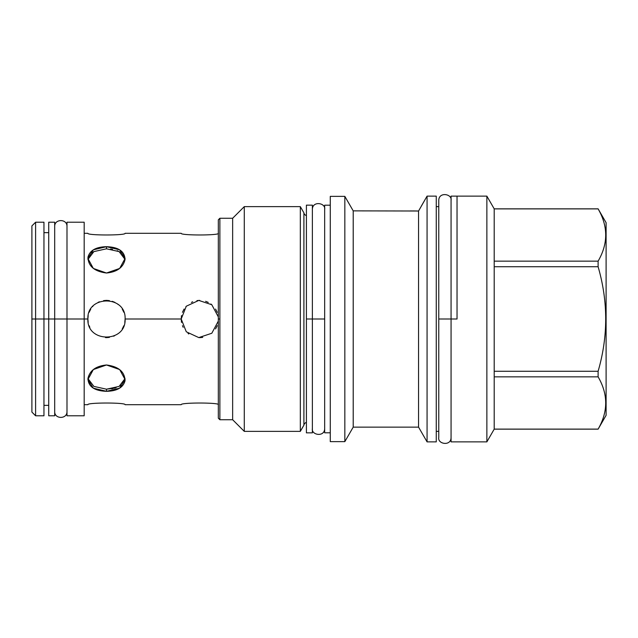 <?xml version="1.0" encoding="UTF-8"?>
<svg xmlns="http://www.w3.org/2000/svg" width="638" height="638" viewBox="0 0 638 638"><rect width="100%" height="100%" fill="white"/><g stroke="black" fill="none" stroke-linecap="round" stroke-linejoin="round"><path stroke-width="0.96" d="M31.9 319L31.9 412.092L31.9 225.908L31.9 319L35.6 319L31.9 319L31.9 412.092L35.6 415.793L35.6 319L31.9 319L31.9 225.908L35.6 222.207L35.6 319L31.9 319M84.176 415.793L84.176 319L54.693 319L66.99 319L54.693 319L66.99 319L61.695 319L66.99 319L66.99 411.438C67.317 419.405 54.326 419.333 54.693 411.438L54.693 226.562C54.318 218.706 67.277 218.547 66.99 226.562L66.99 415.793L84.176 415.793M69.375 319L84.176 319L84.176 222.207L66.99 222.207L66.99 319L84.176 319L69.375 319M43.958 232.647L48.727 232.647L48.727 319L43.958 319L43.958 222.207L35.6 222.207L35.6 319L48.727 319L43.958 319L43.958 405.353L48.727 405.353M48.727 406.486L48.727 319L35.6 319L43.958 319L43.958 415.793L35.6 415.793L35.6 319L43.958 319M219.879 319L218.324 319L219.879 319M208.243 302.388L205.619 301.303L208.243 302.388M199.686 300.378L196.935 300.61L199.686 300.378M192.732 301.79L191.416 302.388L192.732 301.79M84.176 319L87.877 319L88.188 322.405L87.877 319C86.744 294.979 126.244 294.979 125.112 319L124.801 322.397L125.112 319L181.208 319L186.288 306.216L198.777 300.41L211.808 304.749L218.324 316.895L211.808 304.749L198.777 300.41L186.288 306.216L181.208 319L125.112 319L181.208 319L186.288 331.784L198.777 337.59L211.808 333.251L218.324 321.105L218.132 322.397L218.324 321.105L211.808 333.251L198.777 337.59L186.288 331.784L181.208 319L125.112 319C126.244 343.021 86.744 343.021 87.877 319L84.176 319L87.877 319C86.744 294.979 126.244 294.979 125.112 319C126.244 343.021 86.744 343.021 87.877 319L84.176 319L84.176 404.691L87.877 404.691C86.744 402.474 126.244 402.474 125.112 404.691L181.208 404.691C180.083 402.474 219.576 402.474 218.443 404.691C219.576 402.474 180.083 402.474 181.208 404.691M114.904 302.388L112.288 301.303L114.912 302.388M109.385 300.61L106.666 300.378L109.385 300.61M106.355 300.378L103.603 300.61L106.355 300.378M99.4 301.79L98.077 302.388L99.4 301.79M125.112 233.309C126.244 235.526 86.744 235.526 87.877 233.309C86.744 235.526 126.244 235.526 125.112 233.309L181.208 233.309C180.083 235.526 219.576 235.526 218.443 233.309C219.576 235.526 180.083 235.526 181.208 233.309M123.293 255.072L125.056 259.451L119.123 251.603L106.498 248.804L106.498 246.691L106.498 248.804L106.498 246.691L93.331 249.817L87.877 258.406L93.331 268.439L106.498 273.016C116.993 271.995 123.174 267.529 125.032 259.618C124.777 251.404 118.596 247.089 106.498 246.691C95.995 246.906 89.814 250.415 87.956 257.21C88.211 266.19 94.392 271.461 106.498 273.016L119.657 268.439L125.112 258.406L119.657 249.817L106.498 246.691L106.498 248.804L93.874 251.603L87.932 259.451L88.116 258.39M105.461 337.59L106.355 337.622L105.461 337.59M106.666 337.622L109.385 337.39L106.666 337.622M113.588 336.21L114.505 335.811L113.588 336.21M122.616 328.315L123.868 325.691L122.616 328.315M198.801 337.59L199.686 337.622L198.801 337.59M199.997 337.622L202.717 337.39L199.997 337.622M89.176 382.162L87.932 378.549L93.874 386.397L106.498 389.196L106.498 391.309L119.657 388.183L125.112 379.594L119.657 369.561L106.498 364.984L93.331 369.561L87.877 379.594L93.331 388.183L106.498 391.309C116.993 391.094 123.174 387.593 125.032 380.79C124.777 371.81 118.596 366.539 106.498 364.984C95.995 366.005 89.814 370.471 87.956 378.382C88.211 386.596 94.392 390.911 106.498 391.309L106.498 389.196L119.123 386.397L125.056 378.549L119.123 386.397L106.498 389.196L115.063 388.04M119.434 251.779L120.542 252.473M121.659 253.334L122.616 254.251M89.83 327.31L89.121 325.691L89.83 327.31M87.877 318.96L88.188 315.595L87.877 318.96M89.113 312.325L90.74 309.071L89.113 312.325M92.574 306.639L92.949 306.224L92.574 306.639M122.249 309.071L123.876 312.325L122.249 309.071M90.7 384.076L89.527 382.696M87.877 404.691C86.744 402.474 126.244 402.474 125.112 404.691M106.498 391.309L106.498 389.196L106.498 391.309M122.249 328.929L123.876 325.675L122.249 328.929M118.317 304.613L117.544 304.015L118.317 304.613M90.771 309.023L89.121 312.309L90.771 309.023M188.768 333.977L188.027 333.403L188.768 333.977M183.17 327.31L182.452 325.691L183.17 327.31M181.519 322.405L181.208 319.04L181.519 322.405M181.208 318.96L181.519 315.595L181.208 318.96M182.444 312.325L184.079 309.071L182.444 312.325M185.905 306.639L186.288 306.224L185.905 306.639M215.58 309.071L217.207 312.325L215.58 309.071M215.58 328.929L217.207 325.675L215.58 328.929M211.649 304.613L210.883 304.015L211.649 304.613M184.103 309.023L182.452 312.309L184.103 309.023M218.324 219.823L218.324 418.185L219.879 419.732L218.324 418.177L219.879 419.732L232.647 419.732L219.879 419.732L219.879 218.268L219.879 419.732L232.647 419.732L244.282 431.368L232.647 419.732L232.647 218.268L232.647 419.732L244.282 431.368L300.323 431.368L244.282 431.368L244.282 206.632L244.282 431.368L300.323 431.368L300.323 206.632L300.323 431.368L303.903 425.163A3.342 3.342 0 0 1 306.407 422.452A3.342 3.342 0 0 0 303.903 425.163L303.903 212.837L300.323 206.632L244.282 206.632L232.647 218.268L219.879 218.268L218.324 219.823L219.879 218.268L232.647 218.268L244.282 206.632L232.647 218.268L219.879 218.268L218.324 219.823L218.324 418.185M606.1 415.314L606.1 222.686L606.1 415.314L598.109 429.159L606.1 415.314L598.109 429.159L494.203 429.159L486.866 441.871L457.031 441.871L486.866 441.871L494.203 429.159L486.866 441.871L451.066 441.871L451.066 319L457.031 319L457.031 196.129L486.866 196.129L486.866 441.871L486.866 196.129L457.031 196.129L457.031 319L438.769 319L438.769 437.365L438.769 319L451.066 319L438.769 319L438.769 437.365L438.769 319L451.066 319L451.066 196.129L486.866 196.129L457.031 196.129M436.264 196.129L436.264 441.871L436.264 196.129L427.069 196.129L436.264 196.129L427.069 196.129L418.56 211.011L353.213 210.867L344.839 196.368L330.277 196.368L330.277 441.632L344.839 441.632L330.277 441.632L330.277 196.368L344.839 196.368L344.839 441.632L353.213 427.133L344.839 441.632L330.277 441.632M324.67 205.197L324.67 432.803L330.277 432.803L324.67 432.803L324.67 205.197L330.277 205.197M330.277 432.803L324.67 432.803M303.903 212.837A3.342 3.342 0 0 0 306.407 215.548A3.342 3.342 0 0 1 303.903 212.837L300.323 206.632L244.282 206.632L300.323 206.632L303.903 212.837L303.903 425.163M438.769 206.632L436.264 206.632L438.769 206.632L438.769 200.484L438.769 206.632L436.264 206.632M438.769 431.368L438.769 437.516L438.769 431.368L436.264 431.368M436.264 441.871L427.069 441.871L436.264 441.871L427.069 441.871L427.069 196.129L427.069 441.871L418.56 427.133L353.213 427.133L344.839 441.632L344.839 196.368L353.213 210.867L353.213 427.133L418.56 427.133L353.213 427.133L353.213 210.867L344.839 196.368L330.277 196.368M412.419 210.923L418.56 211.011L418.56 427.133L427.069 441.871L418.56 427.133L418.56 211.011L419.908 208.65M421.295 206.154L427.069 196.129L418.56 211.011L353.213 210.867L418.56 211.011L419.23 209.846M410.784 210.875L411.303 210.891M494.203 208.889L598.109 208.889C608.221 226.307 608.221 243.732 598.109 261.149L598.109 266.732C608.221 301.575 608.221 336.425 598.109 371.268L598.109 376.851C608.221 394.268 608.221 411.693 598.109 429.111C608.221 411.693 608.221 394.268 598.109 376.851L494.203 376.851L494.203 429.159L598.109 429.111L494.203 429.111L494.203 376.851L598.109 376.851L598.109 371.268C608.221 336.425 608.221 301.575 598.109 266.732L494.203 266.732L494.203 376.851L494.203 371.268L598.109 371.268L494.203 371.268L494.203 266.732L598.109 266.732L598.109 261.149C608.221 243.732 608.221 226.307 598.109 208.889L494.203 208.889L494.203 266.732L494.203 261.149L598.109 261.149L494.203 261.149L494.203 208.889M606.1 222.686L598.109 208.841L606.1 222.686L598.109 208.841L494.203 208.841L486.866 196.129M419.302 209.727L419.565 209.256M312.373 422.356L312.373 319L324.67 319L312.373 319L324.67 319L312.373 319L312.373 214.448M306.407 215.548L306.407 319L312.373 319L312.373 432.859L306.407 432.859L306.407 319L312.373 319L312.373 205.141L306.407 205.141L306.407 423.552M307.604 319L309.988 319L307.604 319M66.99 232.647L66.99 406.486M54.693 231.514L54.693 405.353M54.693 415.793L54.693 319L48.727 319L54.693 319L54.693 222.207L48.727 222.207L48.727 415.793L54.693 415.793M51.112 319L52.308 319L51.112 319M451.066 206.632L451.066 432.564M438.769 319L438.769 200.635L438.769 319M87.932 378.549L93.874 386.397L106.498 389.196M120.797 385.344L120.024 385.87M116.132 387.697L114.976 388.064M112.822 388.582L111.618 388.797M110.565 249.051L112.527 249.362M117.225 250.71L118.189 251.133M119.362 251.739L120.51 252.449M91.8 252.951L93.85 251.611M125.056 259.451L119.123 251.603L106.498 248.804L93.874 251.603L87.932 259.451M59.988 319L54.693 319L59.988 319M84.176 233.309L87.877 233.309M312.373 428.505L312.373 428.505C311.057 435.14 324.702 437.461 324.67 428.505L324.67 428.505M324.67 209.495L324.67 209.495C325.978 202.844 312.341 200.547 312.373 209.495M438.769 437.516C437.453 444.152 451.098 446.472 451.058 437.516M451.058 200.484C452.366 193.832 438.729 191.544 438.769 200.484"/></g></svg>
